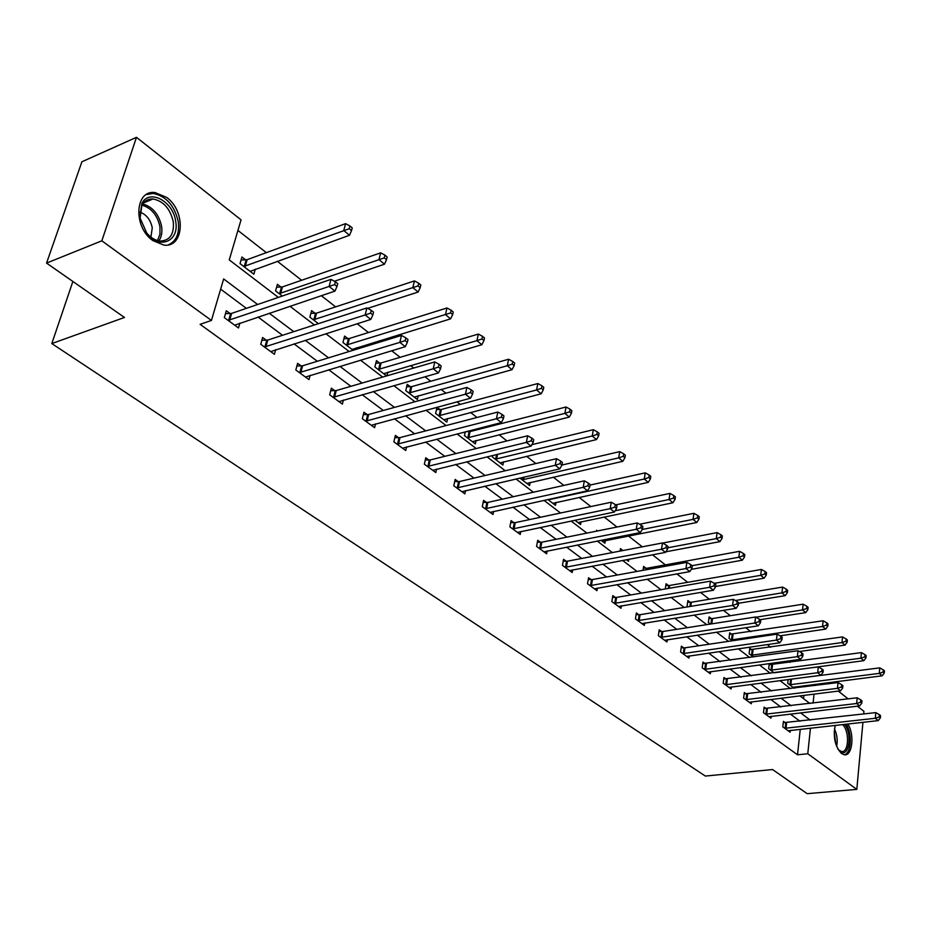 <?xml version="1.0" encoding="UTF-8"?>
<svg xmlns="http://www.w3.org/2000/svg" width="931" height="931" viewBox="0 0 931 931"><rect width="100%" height="100%" fill="white"/><g stroke="black" fill="none" stroke-linecap="round" stroke-linejoin="round"><path stroke-width="1.4" d="M847.85 723.992C854.821 734.501 852.331 756.577 844.277 754.762L841.554 753.563C835.049 746.581 832.942 737.189 835.235 725.389M152.847 240.57C132.982 227.083 134.832 189.61 155.011 192.542L166.637 197.395C186.107 211.174 184.233 247.914 163.961 245.121L152.847 240.57M862.932 722.316L856.811 789.383L807.177 793.678L772.567 769.541L705.349 776.058L51.81 343.574L124.475 317.459L46.55 263.101L81.905 161.785L136.473 137.323L241.048 219.844L229.259 259.9L278.334 297.396M790.023 662.383L788.208 660.975M770.67 647.254L767.284 644.601M750.793 631.695L745.719 627.727M730.346 615.705L723.492 610.34M709.317 599.25L700.577 592.407M687.672 582.317L676.93 573.915M665.397 564.884L652.538 554.818M642.309 546.823L628.448 535.977M616.997 527.027L604.172 516.984M590.859 506.569L579.129 497.398M563.825 485.412L553.293 477.172M535.872 463.545L526.609 456.295M506.941 440.91L499.051 434.73M488.868 426.77L487.925 426.037M476.998 417.484L470.562 412.445M460.275 404.391L457.016 401.855M445.961 393.196L441.096 389.402M430.704 381.256L424.967 376.776M413.783 368.024L410.618 365.546M400.109 357.318L391.718 350.766M380.407 341.91L379.057 340.851M368.432 332.542L357.201 323.755M335.614 306.869L321.323 295.686M301.609 280.254L277.31 261.25M266.336 252.662L237.929 230.434M827.694 682.737L828.939 683.715M838.284 691.093L848.164 698.89M857.404 706.187L863.933 711.331L863.689 713.996M72.874 281.465L51.81 343.574M803.558 698.646L803.918 695.352M804.838 686.775L804.954 685.635M245.691 259.865L241.944 256.991L240.023 263.613L253.849 274.214L255.292 269.175M281.011 287.085L277.403 284.304L275.576 290.868L282.314 296.023M315.074 313.328L311.594 310.651L309.872 317.134L318.39 323.662M347.95 338.651L344.586 336.068L342.957 342.492L353.117 350.277M356.026 349.393L356.422 347.822M379.697 363.113L376.45 360.611L374.902 366.977L386.586 375.926M386.982 375.81L387.843 372.202M410.362 386.737L407.231 384.328L405.765 390.624L417.367 399.504L418.217 395.756M440.014 409.582L437 407.266L435.603 413.48L446.81 422.08L447.59 418.519M465.256 431.844L464.464 435.603L475.31 443.912L476.02 440.526M468.7 431.693L468.002 431.146M492.697 455.468L492.394 456.993L502.891 465.046L503.531 461.823M519.882 478.069L529.599 485.517L530.193 482.444M547.859 499.505L555.481 505.347L556.016 502.414M574.916 520.231L580.572 524.572L581.06 521.767M601.1 540.294L604.906 543.215L605.359 540.539M596.48 531.159L596.631 530.251L597.551 530.949M626.447 559.717L628.518 561.312L628.856 559.263M620.069 551.094L620.465 548.615L622.897 550.489M642.995 570.342L643.6 566.432L645.963 568.247M665.293 588.962L666.072 583.737L668.365 585.506M690.115 602.276L687.893 600.553L687.09 606.197L687.916 606.826M711.272 618.568L709.108 616.892L708.34 622.478L710.411 624.061M731.836 634.407L729.729 632.777L729.008 638.317L732.243 640.784M751.829 649.815L749.781 648.232L749.106 653.713L753.435 657.03M769.262 663.582L768.657 668.702L774.033 672.81M771.299 664.804L769.634 663.535M788.115 679.549L787.696 683.284L794.05 688.149M794.958 688.032L795.086 686.892M257.631 304.484L223.649 278.928L211.43 320.45L200.095 324.337L797.518 754.797L800.264 729.276M800.02 721.269L790.349 714.054M780.888 706.99L770.775 699.46M761.209 692.327L750.642 684.436M740.995 677.244L729.939 668.993M720.187 661.72L708.631 653.108M698.785 645.765L686.694 636.746M676.744 629.321L664.106 619.895M654.051 612.4L640.819 602.532M630.671 594.956L616.822 584.633M606.57 576.987L592.081 566.176M581.712 558.449L566.537 547.125M556.075 539.317L540.178 527.47M529.599 519.579L512.946 507.162M502.263 499.191L484.807 486.168M474.007 478.115L455.713 464.464M444.797 456.33L425.607 442.016M414.586 433.788L394.441 418.775M383.304 410.466L362.171 394.697M350.906 386.307L328.713 369.747M317.331 361.263L294.01 343.865M282.512 335.288L258.003 317.005M246.378 308.347L220.647 289.145M230.143 313.572L226.314 310.756L224.324 317.599L238.487 327.98L239.872 323.115M266.313 340.234L262.612 337.511L260.738 344.284L274.389 354.28L275.634 349.719M301.167 365.918L297.606 363.299L295.825 369.991L308.987 379.639L310.116 375.356M334.788 390.706L331.355 388.169L329.679 394.802L342.375 404.101L343.376 400.062M367.245 414.621L363.928 412.177L362.334 418.729L374.599 427.713L375.507 423.896M398.584 437.721L395.384 435.359L393.871 441.841L405.718 450.523L406.544 446.903M428.865 460.042L425.77 457.761L424.35 464.173L435.789 472.564L436.534 469.131M458.145 481.618L455.154 479.407L453.804 485.761L464.872 493.872L465.558 490.614M486.471 502.496L483.573 500.354L482.293 506.639L493.011 514.494L493.628 511.398M513.889 522.698L511.084 520.638L509.874 526.853L520.243 534.452L520.813 531.496M540.446 542.273L537.722 540.271L536.582 546.416L546.625 553.782L547.149 550.966M566.164 561.23L563.534 559.287L562.452 565.373L572.193 572.518L572.658 569.819M591.104 579.617L588.555 577.732L587.531 583.76L596.969 590.673L597.399 588.101M615.298 597.446L612.819 595.619L611.853 601.577L621.012 608.292L621.408 605.825M638.771 614.739L636.362 612.97L635.442 618.871L644.333 625.388L644.694 623.014M661.557 631.532L659.218 629.81L658.357 635.652L666.98 641.983L667.318 639.702M683.68 647.836L681.411 646.172L680.596 651.956L688.975 658.101L689.277 655.913M705.174 663.687L702.975 662.057L702.195 667.783L710.353 673.753L710.632 671.658M726.075 679.083L723.934 677.512L723.201 683.179L731.126 688.975L731.382 686.962M746.394 694.061L744.311 692.524L743.613 698.134L751.317 703.778L751.561 701.834M766.155 708.631L764.13 707.129L763.478 712.692L770.973 718.185L771.194 716.3M785.392 722.805L783.425 721.35L782.796 726.855L790.093 732.197L790.291 730.381M46.55 263.101L101.84 240.815L136.473 137.323M856.811 789.383L807.771 753.749L810.459 728.147M797.518 754.797L807.771 753.749M211.43 320.45L101.84 240.815M810.203 720.105L800.567 712.855M791.129 705.756L781.051 698.18M771.52 691.011L760.988 683.086M751.364 675.848L740.354 667.562M730.626 660.254L719.104 651.584M709.282 644.194L697.238 635.14M687.311 627.669L674.707 618.184M664.676 610.655L651.491 600.728M641.354 593.105L627.552 582.725M617.323 575.021L602.857 564.151M592.523 556.377L577.383 544.984M566.932 537.129L551.071 525.2M540.515 517.264L523.897 504.753M513.225 496.735L495.804 483.631M485.028 475.52L466.757 461.776M455.864 453.583L436.697 439.176M425.688 430.89L405.579 415.761M394.453 407.394L373.331 391.509M362.089 383.048L339.908 366.372M328.538 357.818L305.24 340.292M293.742 331.645L269.245 313.223M813.089 703.114L814.031 694.095M814.928 685.495L815.056 684.355M289.937 306.252L314.41 324.954M325.885 333.717L349.148 351.499M360.506 360.169L382.641 377.078M393.86 385.655L414.935 401.75M426.037 410.234L446.089 425.56M457.074 433.951L476.183 448.544M487.041 456.842L505.254 470.76M516.007 478.965L533.37 492.231M543.995 500.354L560.555 513.004M571.075 521.034L586.867 533.102M597.271 541.051L612.354 552.572M622.641 560.439L637.037 571.436M647.22 579.21L660.963 589.707M671.042 597.411L684.169 607.443M694.142 615.065L706.687 624.643M716.556 632.184L728.542 641.343M738.306 648.802L749.769 657.554M759.428 664.932L770.379 673.299M779.957 680.619L790.419 688.614M799.892 695.853L809.9 703.499M228.165 320.404L329.109 286.445L334.974 291.089L234.682 325.187M225.465 313.677L231.621 313.398L330.971 279.358L329.109 286.445L334.648 284.618L336.987 286.492L337.732 283.652L335.381 281.779L334.648 284.618M335.381 281.779L330.971 279.358M334.974 291.089L336.987 286.492M250.136 271.375L349.509 235.264L343.772 230.527L345.576 223.661L247.146 259.679L241.071 260.017M349.218 228.735L351.511 230.632L352.221 227.886L349.94 225.989L349.218 228.735L243.771 266.487M351.511 230.632L349.509 235.264M345.576 223.661L349.94 225.989M175.703 221.508C179.497 241.292 159.445 249.985 146.865 233.378L139.883 217.586L141.803 203.586C149.181 188.202 173.445 201.41 175.703 221.508M140.104 218.191L146.563 232.797C150.706 237.777 155.268 240.524 160.237 241.059C169.907 240.629 174.26 234.216 173.282 221.822C170.268 208.765 163.542 201.154 153.08 198.978C148.157 198.722 144.421 200.805 141.884 205.239L140.104 218.191M139.906 212.093C146.435 214.526 150.554 219.763 152.253 227.827L150.915 237.114M168.36 244.865C176.308 241.222 179.625 233.53 178.298 221.799C174.574 205.611 166.23 196.162 153.243 193.462L146.33 194.579M844.545 724.353C852.808 733.709 848.863 758.695 840.146 751.468L837.83 748.966M834.991 726.261L835.363 725.377M838.528 749.897L841.438 751.468C848.874 753.156 849.759 730.963 842.567 724.574M844.184 754.75C851.248 753.773 852.493 733.675 846.174 724.178M264.439 346.995L365.161 314.957L370.806 319.414L270.723 351.592M261.844 340.304L267.767 340.071L366.907 307.94L365.161 314.957L370.585 313.153L372.842 314.946L373.54 312.141L371.283 310.349L370.585 313.153M371.283 310.349L366.907 307.94M370.806 319.414L372.842 314.946M299.398 372.609L399.841 342.375L405.288 346.669L305.461 377.055M296.896 365.976L302.622 365.778L401.494 335.439L399.841 342.375L405.171 340.618L407.336 342.34L407.987 339.559L405.823 337.837L405.171 340.618M405.823 337.837L401.494 335.439M405.288 346.669L407.336 342.34M334.427 281.255L384.48 264.183L378.964 259.621L380.651 252.836L282.454 286.911L276.6 287.202M384.294 257.864L386.505 259.691L387.168 256.979L384.969 255.141L384.294 257.864L279.195 293.637M386.505 259.691L384.48 264.183M380.651 252.836L384.969 255.141M367.687 308.37L418.147 292.031L412.829 287.632L414.423 280.918L316.505 313.165L310.861 313.41M418.066 285.91L420.184 287.667L420.824 284.979L418.706 283.222L418.066 285.91L313.363 319.81M420.184 287.667L418.147 292.031M414.423 280.918L418.706 283.222M333.123 397.316L433.241 368.781L438.478 372.924L338.965 401.61M330.703 390.729L336.231 390.566L434.789 361.915L433.241 368.781L438.466 367.047L440.549 368.711L441.166 365.964L439.083 364.3L438.466 367.047M439.083 364.3L434.789 361.915M438.478 372.924L440.549 368.711M365.662 421.173L465.419 394.22L470.469 398.212L371.306 425.304M363.334 414.632L368.664 414.493L466.885 387.436L465.419 394.22L470.539 392.521L472.564 394.116L473.134 391.404L471.121 389.798L470.539 392.521M471.121 389.798L466.885 387.436M470.469 398.212L472.564 394.116M397.083 444.192L496.444 418.752L501.32 422.604L402.541 448.195M394.837 437.71L399.993 437.605L497.817 412.037L496.444 418.752L501.472 417.076L503.415 418.624L503.962 415.936L502.018 414.388L501.472 417.076M502.018 414.388L497.817 412.037M501.32 422.604L503.415 418.624M352.046 349.451L450.581 318.856L445.472 314.62L446.961 307.975L349.369 338.5L343.911 338.721M450.604 312.921L452.652 314.62L453.246 311.966L451.198 310.267L450.604 312.921L346.32 345.075M452.652 314.62L450.581 318.856M446.961 307.975L451.198 310.267M383.677 373.692L481.862 344.726L476.928 340.641L478.336 334.066L381.105 362.974L375.833 363.16M481.967 338.977L483.945 340.606L484.504 337.976L482.526 336.335L481.967 338.977L476.928 340.641L378.161 369.467M483.945 340.606L481.862 344.726M478.336 334.066L482.526 336.335M414.248 397.118L512.038 369.688L507.279 365.743L508.605 359.238L411.758 386.609L406.661 386.772M512.225 364.102L514.133 365.685L514.657 363.078L512.76 361.496L512.225 364.102L507.279 365.743L408.907 393.033M514.133 365.685L512.038 369.688M508.605 359.238L512.76 361.496M427.445 466.443L526.376 442.411L531.077 446.124L432.717 470.306M425.269 460.019L430.262 459.937L527.668 435.778L526.376 442.411L531.31 440.77L533.195 442.26L533.707 439.607L531.822 438.105L531.31 440.77M531.822 438.105L527.668 435.778M531.077 446.124L533.195 442.26M443.808 419.765L541.179 393.778L536.57 389.973L537.827 383.537L441.399 409.465L436.464 409.593M541.435 388.355L543.273 389.88L543.774 387.308L541.935 385.783L541.435 388.355L536.57 389.973L438.641 415.82M543.273 389.88L541.179 393.778M537.827 383.537L541.935 385.783M456.807 487.96L555.272 465.256L559.81 468.852L461.904 491.696M454.689 481.583L459.53 481.525L556.494 458.692L555.272 465.256L560.125 463.638L561.94 465.081L562.417 462.451L560.602 461.008L560.125 463.638M560.602 461.008L556.494 458.692M559.81 468.852L561.94 465.081M472.401 441.678L569.318 417.053L564.873 413.376L566.06 406.998L470.074 431.577L465.884 431.681M569.644 411.793L571.425 413.259L571.89 410.711L570.121 409.233L569.644 411.793L564.873 413.376L467.397 437.849M571.425 413.259L569.318 417.053M566.06 406.998L570.121 409.233M485.202 508.768L583.19 487.332L587.577 490.8L490.137 512.387M483.154 502.449L487.844 502.414L584.331 480.827L583.19 487.332L587.95 485.738L589.707 487.122L590.161 484.527L588.404 483.131L587.95 485.738M588.404 483.131L584.331 480.827M587.577 490.8L589.707 487.122M500.075 462.882L596.527 439.56L592.221 435.999L593.338 429.691L531.869 444.681M596.922 434.428L598.633 435.859L599.075 433.334L597.353 431.903L596.922 434.428L592.221 435.999L495.234 459.181M598.633 435.859L596.527 439.56M593.338 429.691L597.353 431.903M512.69 528.913L610.166 508.663L614.413 512.015L517.461 532.404M510.688 522.652L515.25 522.628L611.248 502.228L610.166 508.663L614.856 507.092L616.543 508.431L616.974 505.859L615.275 504.521L614.856 507.092M615.275 504.521L611.248 502.228M614.413 512.015L616.543 508.431M526.876 483.422L622.827 461.31L618.673 457.877L619.72 451.628L561.94 465.046M623.281 456.33L624.945 457.715L625.364 455.212L623.7 453.828L623.281 456.33L618.673 457.877L522.186 479.837M624.945 457.715L622.827 461.31M619.72 451.628L623.7 453.828M539.305 548.417L636.269 529.285L640.365 532.532L543.925 551.804M537.362 542.203L541.795 542.203L637.281 522.931L636.269 529.285L640.865 527.737L642.506 529.041L642.902 526.504L641.261 525.2L640.865 527.737M641.261 525.2L637.281 522.931M640.365 532.532L642.506 529.041M552.839 503.322L648.29 482.363L644.264 479.034L645.241 472.855L590.056 485.074M648.802 477.522L650.408 478.848L650.792 476.381L649.186 475.043L648.802 477.522L644.264 479.034L548.301 499.842M650.408 478.848L648.29 482.363M645.241 472.855L649.186 475.043M565.094 567.316L661.51 549.255L665.479 552.386L569.574 570.598M563.208 561.16L567.503 561.172L662.465 542.959L661.51 549.255L666.037 547.731L667.62 548.987L668.004 546.474L666.41 545.205L666.037 547.731M666.41 545.205L662.465 542.959M665.479 552.386L667.62 548.987M578.011 522.605L672.938 502.752L669.04 499.528L669.959 493.407L615.705 504.858M673.497 498.027L675.056 499.319L675.417 496.875L673.869 495.583L673.497 498.027L669.04 499.528L615.147 510.77M675.056 499.319L672.938 502.752M669.959 493.407L673.869 495.583M590.091 585.634L685.961 568.573L689.801 571.611L594.432 588.811M588.252 579.536L592.43 579.559L686.857 562.347L685.961 568.573L690.406 567.072L691.942 568.294L692.292 565.804L690.767 564.582L690.406 567.072M690.767 564.582L686.857 562.347M689.801 571.611L691.942 568.294M602.415 541.307L696.807 522.5L693.036 519.37L693.898 513.318L639.585 524.246M697.424 517.892L698.925 519.149L699.274 516.728L697.773 515.471L697.424 517.892L693.036 519.37L642.239 529.471M698.925 519.149L696.807 522.5M693.898 513.318L697.773 515.471M614.332 603.393L709.631 587.298L713.355 590.242L618.545 606.488M612.54 597.353L616.613 597.399L710.481 581.142L709.631 587.298L714.019 585.82L715.497 586.995L715.834 584.54L714.345 583.353L714.019 585.82M714.345 583.353L710.481 581.142M713.355 590.242L715.497 586.995M623.2 550.489L620.174 550.43M665.851 551.804L719.942 541.633L716.288 538.607L717.103 532.613L662.628 543.052M720.606 537.152L722.072 538.362L722.386 535.965L720.931 534.755L720.606 537.152L716.288 538.607L667.806 547.789M722.072 538.362L719.942 541.633M717.103 532.613L720.931 534.755M637.851 620.64L732.581 605.441L736.188 608.292L641.948 623.63M636.106 614.658L640.074 614.704L733.372 599.343L732.581 605.441L736.887 603.986L738.33 605.127L738.644 602.694L737.201 601.542L736.887 603.986M737.201 601.542L733.372 599.343M736.188 608.292L738.33 605.127M691.268 569.341L742.379 560.183L738.83 557.25L739.598 551.315L647.254 568.201L643.333 568.189M743.078 555.819L744.497 556.994L744.8 554.62L743.392 553.445L743.078 555.819L738.83 557.25L692.14 565.676M744.497 556.994L742.379 560.183M739.598 551.315L743.392 553.445M660.684 637.363L754.832 623.025L758.334 625.795L664.664 640.284M658.973 631.439L662.849 631.497L755.576 616.997L754.832 623.025L759.068 621.594L760.476 622.699L760.767 620.29L759.37 619.173L759.068 621.594M759.37 619.173L755.576 616.997M758.334 625.795L760.476 622.699M715.567 586.483L764.142 578.186L760.697 575.335L761.418 569.458L669.633 585.459L665.816 585.436M764.886 573.927L766.26 575.067L766.55 572.716L765.177 571.576L764.886 573.927L760.697 575.335L714.298 583.318M766.26 575.067L764.142 578.186M761.418 569.458L765.177 571.576M682.865 653.62L776.419 640.097L779.817 642.774L686.729 656.448M681.189 647.743L684.96 647.813L777.106 634.127L776.419 640.097L780.597 638.678L781.947 639.748L782.226 637.363L780.865 636.292L780.597 638.678M780.865 636.292L777.106 634.127M779.817 642.774L781.947 639.748M738.574 603.253L785.264 595.654L781.924 592.884L782.599 587.077L691.384 602.229L687.66 602.194M786.043 591.488L787.382 592.605L787.649 590.277L786.311 589.16L786.043 591.488L781.924 592.884L735.409 600.518M787.382 592.605L785.264 595.654M782.599 587.077L786.311 589.16M704.406 669.401L797.367 656.658L800.66 659.264L708.154 672.147M702.765 663.582L798.018 650.746L797.367 656.658L801.475 655.261L802.79 656.297L803.046 653.946L801.731 652.887L801.475 655.261M801.731 652.887L798.018 650.746M800.66 659.264L802.79 656.297M760.033 619.709L805.769 612.61L802.522 609.933L803.162 604.172L712.518 618.533L708.887 618.487M806.583 608.548L807.887 609.63L808.131 607.326L806.84 606.244L806.583 608.548L802.522 609.933L755.937 617.206M807.887 609.63L805.769 612.61M803.162 604.172L806.84 606.244M725.342 684.75L817.697 672.729L820.898 675.266L728.996 687.415M723.748 678.99L818.314 666.887L817.697 672.729L821.747 671.356L823.027 672.368L823.272 670.029L821.992 669.017L821.747 671.356M821.992 669.017L818.314 666.887M820.898 675.266L823.027 672.368M780.062 635.826L825.692 629.088L822.538 626.482L823.132 620.779L729.52 634.325M826.542 625.12L827.799 626.167L828.031 623.886L826.775 622.839L826.542 625.12L822.538 626.482L731.114 639.934M827.799 626.167L825.692 629.088M823.132 620.779L826.775 622.839M745.708 699.67L837.458 688.346L840.565 690.814L749.246 702.265M744.137 693.956L838.028 682.563L837.458 688.346L841.449 686.997L842.695 687.974L842.916 685.67L841.671 684.681L841.449 686.997M841.671 684.681L838.028 682.563M840.565 690.814L842.695 687.974M799.357 651.525L845.045 645.102L841.985 642.565L842.543 636.92L749.595 649.733M845.93 641.226L847.152 642.239L847.373 639.981L846.151 638.969L845.93 641.226L841.985 642.565L751.154 655.284M847.152 642.239L845.045 645.102M842.543 636.92L846.151 638.969M765.503 714.182L856.648 703.522L859.674 705.919L768.959 716.707M763.967 708.526L857.183 697.796L856.648 703.522L860.581 702.183L861.792 703.149L862.001 700.857L860.803 699.891L860.581 702.183M860.803 699.891L857.183 697.796M859.674 705.919L861.792 703.149M774.138 672.799L863.863 660.661L860.884 658.194L861.408 652.608L769.134 664.722M864.771 656.879L865.958 657.856L866.167 655.622L864.98 654.633L864.771 656.879L860.884 658.194L770.659 670.227M865.958 657.856L863.863 660.661M861.408 652.608L864.98 654.633M784.775 728.298L875.315 718.278L878.259 720.606L788.138 730.754M783.274 722.7L875.815 712.611L875.315 718.278L879.19 716.963L880.365 717.894L880.563 715.625L879.388 714.694L879.19 716.963M879.388 714.694L875.815 712.611M878.259 720.606L880.365 717.894M792.944 687.311L882.169 675.801L879.271 673.392L879.76 667.864L789.476 679.374M883.1 672.089L884.252 673.055L884.45 670.844L883.298 669.878L883.1 672.089L879.271 673.392L789.639 684.774M884.252 673.055L882.169 675.801M879.76 667.864L883.298 669.878M228.63 320.404L230.609 313.561M229.643 320.241L231.621 313.398M247.146 259.679L245.237 266.301M246.145 259.854L244.236 266.475M142.664 203.947C152.579 206.717 158.898 214.223 161.61 226.466C162.413 232.273 161.505 237.068 158.887 240.873M157.49 240.547L159.934 234.379L159.969 226.85C157.409 215.177 151.392 207.939 141.931 205.134M834.455 728.938C837.132 734.571 837.853 740.401 836.643 746.464M835.829 744.206L834.211 731.289M264.904 346.984L266.766 340.222M265.905 346.832L267.767 340.071M299.852 372.609L301.621 365.918M300.853 372.47L302.622 365.778M282.454 286.911L280.65 293.463M281.465 287.074L279.649 293.626M316.505 313.165L314.794 319.647M315.528 313.316L313.805 319.799M333.566 397.316L335.241 390.694M334.555 397.188L336.231 390.566M366.104 421.161L367.687 414.621M367.082 421.045L368.664 414.493M397.525 444.192L399.027 437.721M398.503 444.087L399.993 437.605M349.369 338.5L347.752 344.924M348.392 338.64L346.774 345.064M381.105 362.974L379.569 369.328M380.127 363.102L378.603 369.456M411.758 386.609L410.315 392.905M410.804 386.737L409.349 393.033M427.888 466.454L429.296 460.042M428.854 466.35L430.262 459.937M441.399 409.465L440.026 415.703M440.456 409.582L439.071 415.808M457.237 487.96L458.576 481.618M458.192 487.867L459.53 481.525M470.074 431.577L468.782 437.745M469.131 431.693L467.828 437.849M485.633 508.768L486.901 502.496M486.576 508.687L487.844 502.414M497.561 454.281L496.595 459.088M496.595 454.514L495.653 459.181M513.109 528.913L514.308 522.71M514.052 528.843L515.25 522.628M524.048 477.114L523.536 479.744M523.094 477.324L522.605 479.837M539.724 548.429L540.864 542.284M540.655 548.347L541.795 542.203M549.755 499.086L549.639 499.761M565.501 567.316L566.583 561.242M566.432 567.258L567.503 561.172M590.498 585.646L591.522 579.629M591.418 585.576L592.43 579.559M614.739 603.404L615.705 597.458M615.647 603.358L616.613 597.399M638.259 620.651L639.166 614.751M639.155 620.593L640.074 614.704M647.254 568.201L647.033 569.609M646.358 568.259L646.126 569.772M661.08 637.386L661.953 631.544M661.976 637.339L662.849 631.497M669.633 585.459L669.226 588.287M668.749 585.518L668.318 588.439M683.261 653.632L684.076 647.86M684.145 653.585L684.96 647.813M691.384 602.229L690.802 606.349M690.511 602.287L689.918 606.5M704.79 669.424L705.57 663.698M705.675 669.377L706.443 663.663M712.518 618.533L711.808 623.84M711.656 618.58L710.923 623.979M725.726 684.762L726.459 679.106M726.599 684.727L727.332 679.071M733.069 634.372L732.36 639.9M732.208 634.418L731.498 639.946M746.08 699.681L746.767 694.072M746.953 699.658L747.64 694.049M753.063 649.791L752.388 655.261M752.213 649.826L751.538 655.308M765.887 714.193L766.539 708.642M766.737 714.17L767.388 708.619M772.521 664.792L771.88 670.215M771.671 664.827L771.031 670.25M785.147 728.321L785.764 722.817M785.997 728.298L786.614 722.793M791.455 679.386L790.85 684.762M790.605 679.421L790.012 684.785M146.563 232.797L146.865 233.378M143.409 202.981L153.08 198.978M141.884 205.239L141.803 203.586"/></g></svg>
